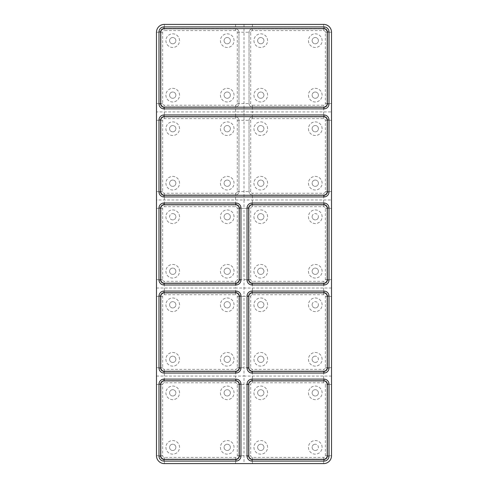 <?xml version="1.0" encoding="UTF-8"?>
<svg xmlns="http://www.w3.org/2000/svg" width="488" height="488" viewBox="0 0 488 488"><rect width="100%" height="100%" fill="white"/><g stroke="black" fill="none" stroke-linecap="round" stroke-linejoin="round"><path stroke-width="0.37" stroke-dasharray="2.44 1.83" d="M308.465 95.154A6.814 6.814 0 0 0 315.279 101.968A6.814 6.814 0 0 0 322.092 95.154A6.814 6.814 0 0 0 315.279 88.34A6.814 6.814 0 0 0 308.465 95.154A6.814 6.814 0 0 0 315.279 101.968A6.814 6.814 0 0 0 322.092 95.154A6.814 6.814 0 0 0 315.279 88.34A6.814 6.814 0 0 0 308.465 95.154M315.279 92.012A3.148 3.148 0 0 1 318.42 95.154A3.148 3.148 0 0 1 315.279 98.302A3.148 3.148 0 0 1 312.131 95.154A3.148 3.148 0 0 1 315.279 92.012A3.148 3.148 0 0 0 312.131 95.154A3.148 3.148 0 0 0 315.279 98.302A3.148 3.148 0 0 0 318.42 95.154A3.148 3.148 0 0 0 315.279 92.012M308.465 40.644A6.814 6.814 0 0 0 315.279 47.458A6.814 6.814 0 0 0 322.092 40.644A6.814 6.814 0 0 0 315.279 33.837A6.814 6.814 0 0 0 308.465 40.644A6.814 6.814 0 0 0 315.279 47.458A6.814 6.814 0 0 0 322.092 40.644A6.814 6.814 0 0 0 315.279 33.837A6.814 6.814 0 0 0 308.465 40.644M312.131 40.644A3.148 3.148 0 0 1 315.279 37.503A3.148 3.148 0 0 1 318.42 40.644A3.148 3.148 0 0 1 315.279 43.792A3.148 3.148 0 0 1 312.131 40.644A3.148 3.148 0 0 0 315.279 43.792A3.148 3.148 0 0 0 318.42 40.644A3.148 3.148 0 0 0 315.279 37.503A3.148 3.148 0 0 0 312.131 40.644M253.955 95.154A6.814 6.814 0 0 0 260.769 101.968A6.814 6.814 0 0 0 267.583 95.154A6.814 6.814 0 0 0 260.769 88.34A6.814 6.814 0 0 0 253.955 95.154A6.814 6.814 0 0 0 260.769 101.968A6.814 6.814 0 0 0 267.583 95.154A6.814 6.814 0 0 0 260.769 88.34A6.814 6.814 0 0 0 253.955 95.154M263.916 95.154A3.148 3.148 0 0 1 260.769 98.302A3.148 3.148 0 0 1 257.627 95.154A3.148 3.148 0 0 1 260.769 92.012A3.148 3.148 0 0 1 263.916 95.154A3.148 3.148 0 0 0 260.769 92.012A3.148 3.148 0 0 0 257.627 95.154A3.148 3.148 0 0 0 260.769 98.302A3.148 3.148 0 0 0 263.916 95.154M253.955 40.644A6.814 6.814 0 0 0 260.769 47.458A6.814 6.814 0 0 0 267.583 40.644A6.814 6.814 0 0 0 260.769 33.837A6.814 6.814 0 0 0 253.955 40.644A6.814 6.814 0 0 0 260.769 47.458A6.814 6.814 0 0 0 267.583 40.644A6.814 6.814 0 0 0 260.769 33.837A6.814 6.814 0 0 0 253.955 40.644M260.769 43.792A3.148 3.148 0 0 1 257.627 40.644A3.148 3.148 0 0 1 260.769 37.503A3.148 3.148 0 0 1 263.916 40.644A3.148 3.148 0 0 1 260.769 43.792A3.148 3.148 0 0 0 263.916 40.644A3.148 3.148 0 0 0 260.769 37.503A3.148 3.148 0 0 0 257.627 40.644A3.148 3.148 0 0 0 260.769 43.792M252.387 118.633L323.666 118.633A1.677 1.677 0 0 1 325.344 120.31L325.344 191.589A1.677 1.677 0 0 1 323.666 193.266L252.387 193.266A1.677 1.677 0 0 1 250.71 191.589L250.71 120.31A1.677 1.677 0 0 1 252.387 118.633L252.387 116.955L323.666 116.955A3.355 3.355 0 0 1 327.021 120.31L327.021 191.589A3.355 3.355 0 0 1 323.666 194.944L252.387 194.944A3.355 3.355 0 0 1 249.032 191.589L249.032 120.31A3.355 3.355 0 0 1 252.387 116.955L323.666 116.955A3.355 3.355 0 0 1 327.021 120.31L327.021 191.589A3.355 3.355 0 0 1 323.666 194.944L252.387 194.944A3.355 3.355 0 0 1 249.032 191.589L249.032 120.31A3.355 3.355 0 0 1 252.387 116.955L252.387 111.923L331.523 111.923L331.523 32.263A7.863 7.863 0 0 0 323.666 24.4L244 24.4L244 111.923L252.387 111.923L252.387 106.896A3.355 3.355 0 0 1 249.032 103.541L249.032 32.263A3.355 3.355 0 0 1 252.387 28.908L323.666 28.908A3.355 3.355 0 0 1 327.021 32.263L327.021 103.541A3.355 3.355 0 0 1 323.666 106.896L252.387 106.896A3.355 3.355 0 0 1 249.032 103.541L249.032 32.263A3.355 3.355 0 0 1 252.387 28.908L323.666 28.908A3.355 3.355 0 0 1 327.021 32.263L327.021 103.541A3.355 3.355 0 0 1 323.666 106.896L252.387 106.896L252.387 105.219A1.677 1.677 0 0 1 250.71 103.541L250.71 32.263A1.677 1.677 0 0 1 252.387 30.585L323.666 30.585A1.677 1.677 0 0 1 325.344 32.263L325.344 103.541A1.677 1.677 0 0 1 323.666 105.219L252.387 105.219M323.977 107.207L164.023 107.207A3.355 3.355 0 0 1 160.668 103.852L160.668 31.946A3.355 3.355 0 0 1 164.023 28.591L323.977 28.591A3.355 3.355 0 0 1 327.332 31.946L327.332 103.852A3.355 3.355 0 0 1 323.977 107.207M244 24.4L164.334 24.4A7.863 7.863 0 0 0 156.477 32.263L156.477 111.923L244 111.923L244 199.976L331.523 199.976L331.523 384.459L327.021 384.459L327.021 455.737A3.355 3.355 0 0 1 323.666 459.092L252.387 459.092A3.355 3.355 0 0 1 249.032 455.737L249.032 384.459A3.355 3.355 0 0 1 252.387 381.104L323.666 381.104A3.355 3.355 0 0 1 327.021 384.459L327.021 455.737A3.355 3.355 0 0 1 323.666 459.092L252.387 459.092A3.355 3.355 0 0 1 249.032 455.737L249.032 384.459A3.355 3.355 0 0 1 252.387 381.104L323.666 381.104A3.355 3.355 0 0 1 327.021 384.459L325.344 384.459L325.344 455.737A1.677 1.677 0 0 1 323.666 457.415L252.387 457.415A1.677 1.677 0 0 1 250.71 455.737L250.71 384.459A1.677 1.677 0 0 1 252.387 382.781L323.666 382.781A1.677 1.677 0 0 1 325.344 384.459M331.523 199.976L331.523 111.923M331.523 376.077L244 376.077L244 463.6L323.666 463.6A7.863 7.863 0 0 0 331.523 455.737L331.523 384.459M318.42 392.846A3.148 3.148 0 0 0 315.279 389.699A3.148 3.148 0 0 0 312.131 392.846A3.148 3.148 0 0 0 315.279 395.988A3.148 3.148 0 0 0 318.42 392.846A3.148 3.148 0 0 1 315.279 395.988A3.148 3.148 0 0 1 312.131 392.846A3.148 3.148 0 0 1 315.279 389.699A3.148 3.148 0 0 1 318.42 392.846M179.535 216.745A6.814 6.814 0 0 0 172.721 209.931A6.814 6.814 0 0 0 165.908 216.745A6.814 6.814 0 0 0 172.721 223.559A6.814 6.814 0 0 0 179.535 216.745A6.814 6.814 0 0 0 172.721 209.931A6.814 6.814 0 0 0 165.908 216.745A6.814 6.814 0 0 0 172.721 223.559A6.814 6.814 0 0 0 179.535 216.745M331.523 288.024L235.612 288.024L235.612 282.991L164.334 282.991A3.355 3.355 0 0 1 160.979 279.636L160.979 208.364A3.355 3.355 0 0 1 164.334 205.009L235.612 205.009A3.355 3.355 0 0 1 238.968 208.364L238.968 279.636A3.355 3.355 0 0 1 235.612 282.991L164.334 282.991A3.355 3.355 0 0 1 160.979 279.636L160.979 208.364A3.355 3.355 0 0 1 164.334 205.009L235.612 205.009A3.355 3.355 0 0 1 238.968 208.364L238.968 279.636A3.355 3.355 0 0 1 235.612 282.991L235.612 281.314L164.334 281.314A1.677 1.677 0 0 1 162.656 279.636L162.656 208.364A1.677 1.677 0 0 1 164.334 206.686L235.612 206.686A1.677 1.677 0 0 1 237.29 208.364L237.29 279.636A1.677 1.677 0 0 1 235.612 281.314M267.583 128.698A6.814 6.814 0 0 0 260.769 121.884A6.814 6.814 0 0 0 253.955 128.698A6.814 6.814 0 0 0 260.769 135.512A6.814 6.814 0 0 0 267.583 128.698A6.814 6.814 0 0 0 260.769 121.884A6.814 6.814 0 0 0 253.955 128.698A6.814 6.814 0 0 0 260.769 135.512A6.814 6.814 0 0 0 267.583 128.698M267.583 183.201A6.814 6.814 0 0 0 260.769 176.388A6.814 6.814 0 0 0 253.955 183.201A6.814 6.814 0 0 0 260.769 190.015A6.814 6.814 0 0 0 267.583 183.201A6.814 6.814 0 0 0 260.769 176.388A6.814 6.814 0 0 0 253.955 183.201A6.814 6.814 0 0 0 260.769 190.015A6.814 6.814 0 0 0 267.583 183.201M308.465 128.698A6.814 6.814 0 0 0 315.279 135.512A6.814 6.814 0 0 0 322.092 128.698A6.814 6.814 0 0 0 315.279 121.884A6.814 6.814 0 0 0 308.465 128.698A6.814 6.814 0 0 0 315.279 135.512A6.814 6.814 0 0 0 322.092 128.698A6.814 6.814 0 0 0 315.279 121.884A6.814 6.814 0 0 0 308.465 128.698M308.465 183.201A6.814 6.814 0 0 0 315.279 190.015A6.814 6.814 0 0 0 322.092 183.201A6.814 6.814 0 0 0 315.279 176.388A6.814 6.814 0 0 0 308.465 183.201A6.814 6.814 0 0 0 315.279 190.015A6.814 6.814 0 0 0 322.092 183.201A6.814 6.814 0 0 0 315.279 176.388A6.814 6.814 0 0 0 308.465 183.201M260.769 131.839A3.148 3.148 0 0 1 257.627 128.698A3.148 3.148 0 0 1 260.769 125.55A3.148 3.148 0 0 1 263.916 128.698A3.148 3.148 0 0 1 260.769 131.839A3.148 3.148 0 0 0 263.916 128.698A3.148 3.148 0 0 0 260.769 125.55A3.148 3.148 0 0 0 257.627 128.698A3.148 3.148 0 0 0 260.769 131.839M263.916 183.201A3.148 3.148 0 0 1 260.769 186.349A3.148 3.148 0 0 1 257.627 183.201A3.148 3.148 0 0 1 260.769 180.06A3.148 3.148 0 0 1 263.916 183.201A3.148 3.148 0 0 0 260.769 180.06A3.148 3.148 0 0 0 257.627 183.201A3.148 3.148 0 0 0 260.769 186.349A3.148 3.148 0 0 0 263.916 183.201M312.131 128.698A3.148 3.148 0 0 1 315.279 125.55A3.148 3.148 0 0 1 318.42 128.698A3.148 3.148 0 0 1 315.279 131.839A3.148 3.148 0 0 1 312.131 128.698A3.148 3.148 0 0 0 315.279 131.839A3.148 3.148 0 0 0 318.42 128.698A3.148 3.148 0 0 0 315.279 125.55A3.148 3.148 0 0 0 312.131 128.698M315.279 180.06A3.148 3.148 0 0 1 318.42 183.201A3.148 3.148 0 0 1 315.279 186.349A3.148 3.148 0 0 1 312.131 183.201A3.148 3.148 0 0 1 315.279 180.06A3.148 3.148 0 0 0 312.131 183.201A3.148 3.148 0 0 0 315.279 186.349A3.148 3.148 0 0 0 318.42 183.201A3.148 3.148 0 0 0 315.279 180.06M244 463.6L164.334 463.6A7.863 7.863 0 0 1 156.477 455.737L156.477 199.976L244 199.976L244 208.364L249.032 208.364A3.355 3.355 0 0 1 252.387 205.009L323.666 205.009A3.355 3.355 0 0 1 327.021 208.364L327.021 279.636A3.355 3.355 0 0 1 323.666 282.991L252.387 282.991A3.355 3.355 0 0 1 249.032 279.636L249.032 208.364A3.355 3.355 0 0 1 252.387 205.009L323.666 205.009A3.355 3.355 0 0 1 327.021 208.364L327.021 279.636A3.355 3.355 0 0 1 323.666 282.991L252.387 282.991A3.355 3.355 0 0 1 249.032 279.636L249.032 208.364L250.71 208.364A1.677 1.677 0 0 1 252.387 206.686L323.666 206.686A1.677 1.677 0 0 1 325.344 208.364L325.344 279.636A1.677 1.677 0 0 1 323.666 281.314L252.387 281.314A1.677 1.677 0 0 1 250.71 279.636L250.71 208.364M323.977 195.261L164.023 195.261A3.355 3.355 0 0 1 160.668 191.906L160.668 119.999A3.355 3.355 0 0 1 164.023 116.644L323.977 116.644A3.355 3.355 0 0 1 327.332 119.999L327.332 191.906A3.355 3.355 0 0 1 323.977 195.261M156.477 288.024L235.612 288.024L235.612 293.056A3.355 3.355 0 0 1 238.968 296.411L238.968 367.69A3.355 3.355 0 0 1 235.612 371.045L164.334 371.045A3.355 3.355 0 0 1 160.979 367.69L160.979 296.411A3.355 3.355 0 0 1 164.334 293.056L235.612 293.056A3.355 3.355 0 0 1 238.968 296.411L238.968 367.69A3.355 3.355 0 0 1 235.612 371.045L164.334 371.045A3.355 3.355 0 0 1 160.979 367.69L160.979 296.411A3.355 3.355 0 0 1 164.334 293.056L235.612 293.056L235.612 294.734A1.677 1.677 0 0 1 237.29 296.411L237.29 367.69A1.677 1.677 0 0 1 235.612 369.367L164.334 369.367A1.677 1.677 0 0 1 162.656 367.69L162.656 296.411A1.677 1.677 0 0 1 164.334 294.734L235.612 294.734M315.279 274.396A3.148 3.148 0 0 0 318.42 271.255A3.148 3.148 0 0 0 315.279 268.107A3.148 3.148 0 0 0 312.131 271.255A3.148 3.148 0 0 0 315.279 274.396A3.148 3.148 0 0 1 312.131 271.255A3.148 3.148 0 0 1 315.279 268.107A3.148 3.148 0 0 1 318.42 271.255A3.148 3.148 0 0 1 315.279 274.396M322.092 271.255A6.814 6.814 0 0 0 315.279 264.441A6.814 6.814 0 0 0 308.465 271.255A6.814 6.814 0 0 0 315.279 278.069A6.814 6.814 0 0 0 322.092 271.255A6.814 6.814 0 0 0 315.279 264.441A6.814 6.814 0 0 0 308.465 271.255A6.814 6.814 0 0 0 315.279 278.069A6.814 6.814 0 0 0 322.092 271.255M248.715 208.047A3.355 3.355 0 0 1 252.07 204.692L323.977 204.692A3.355 3.355 0 0 1 327.332 208.047L327.332 279.953A3.355 3.355 0 0 1 323.977 283.308L252.07 283.308A3.355 3.355 0 0 1 248.715 279.953L248.715 208.047M312.131 216.745A3.148 3.148 0 0 1 315.279 213.604A3.148 3.148 0 0 1 318.42 216.745A3.148 3.148 0 0 0 315.279 213.604A3.148 3.148 0 0 0 312.131 216.745A3.148 3.148 0 0 0 315.279 219.893A3.148 3.148 0 0 0 318.42 216.745A3.148 3.148 0 0 1 315.279 219.893A3.148 3.148 0 0 1 312.131 216.745M237.29 208.364L244 208.364L244 296.411L249.032 296.411A3.355 3.355 0 0 1 252.387 293.056L323.666 293.056A3.355 3.355 0 0 1 327.021 296.411L327.021 367.69A3.355 3.355 0 0 1 323.666 371.045L252.387 371.045A3.355 3.355 0 0 1 249.032 367.69L249.032 296.411A3.355 3.355 0 0 1 252.387 293.056L323.666 293.056A3.355 3.355 0 0 1 327.021 296.411L327.021 367.69A3.355 3.355 0 0 1 323.666 371.045L252.387 371.045A3.355 3.355 0 0 1 249.032 367.69L249.032 296.411L250.71 296.411A1.677 1.677 0 0 1 252.387 294.734L323.666 294.734A1.677 1.677 0 0 1 325.344 296.411L325.344 367.69A1.677 1.677 0 0 1 323.666 369.367L252.387 369.367A1.677 1.677 0 0 1 250.71 367.69L250.71 296.411M267.583 216.745A6.814 6.814 0 0 0 260.769 209.931A6.814 6.814 0 0 0 253.955 216.745A6.814 6.814 0 0 0 260.769 223.559A6.814 6.814 0 0 0 267.583 216.745A6.814 6.814 0 0 0 260.769 209.931A6.814 6.814 0 0 0 253.955 216.745A6.814 6.814 0 0 0 260.769 223.559A6.814 6.814 0 0 0 267.583 216.745M267.583 271.255A6.814 6.814 0 0 0 260.769 264.441A6.814 6.814 0 0 0 253.955 271.255A6.814 6.814 0 0 0 260.769 278.069A6.814 6.814 0 0 0 267.583 271.255A6.814 6.814 0 0 0 260.769 264.441A6.814 6.814 0 0 0 253.955 271.255A6.814 6.814 0 0 0 260.769 278.069A6.814 6.814 0 0 0 267.583 271.255M308.465 216.745A6.814 6.814 0 0 0 315.279 223.559A6.814 6.814 0 0 0 322.092 216.745A6.814 6.814 0 0 0 315.279 209.931A6.814 6.814 0 0 0 308.465 216.745A6.814 6.814 0 0 0 315.279 223.559A6.814 6.814 0 0 0 322.092 216.745A6.814 6.814 0 0 0 315.279 209.931A6.814 6.814 0 0 0 308.465 216.745M260.769 219.893A3.148 3.148 0 0 1 257.627 216.745A3.148 3.148 0 0 1 260.769 213.604A3.148 3.148 0 0 1 263.916 216.745A3.148 3.148 0 0 1 260.769 219.893A3.148 3.148 0 0 0 263.916 216.745A3.148 3.148 0 0 0 260.769 213.604A3.148 3.148 0 0 0 257.627 216.745A3.148 3.148 0 0 0 260.769 219.893M263.916 271.255A3.148 3.148 0 0 1 260.769 274.396A3.148 3.148 0 0 1 257.627 271.255A3.148 3.148 0 0 1 260.769 268.107A3.148 3.148 0 0 1 263.916 271.255A3.148 3.148 0 0 0 260.769 268.107A3.148 3.148 0 0 0 257.627 271.255A3.148 3.148 0 0 0 260.769 274.396A3.148 3.148 0 0 0 263.916 271.255M315.279 362.45A3.148 3.148 0 0 0 318.42 359.302A3.148 3.148 0 0 0 315.279 356.161A3.148 3.148 0 0 1 318.42 359.302A3.148 3.148 0 0 1 315.279 362.45A3.148 3.148 0 0 1 312.131 359.302A3.148 3.148 0 0 1 315.279 356.161A3.148 3.148 0 0 0 312.131 359.302A3.148 3.148 0 0 0 315.279 362.45M322.092 359.302A6.814 6.814 0 0 0 315.279 352.488A6.814 6.814 0 0 0 308.465 359.302A6.814 6.814 0 0 0 315.279 366.116A6.814 6.814 0 0 0 322.092 359.302A6.814 6.814 0 0 0 315.279 352.488A6.814 6.814 0 0 0 308.465 359.302A6.814 6.814 0 0 0 315.279 366.116A6.814 6.814 0 0 0 322.092 359.302M248.715 296.094A3.355 3.355 0 0 1 252.07 292.739L323.977 292.739A3.355 3.355 0 0 1 327.332 296.094L327.332 368.001A3.355 3.355 0 0 1 323.977 371.356L252.07 371.356A3.355 3.355 0 0 1 248.715 368.001L248.715 296.094M312.131 304.799A3.148 3.148 0 0 1 315.279 301.651A3.148 3.148 0 0 1 318.42 304.799A3.148 3.148 0 0 0 315.279 301.651A3.148 3.148 0 0 0 312.131 304.799A3.148 3.148 0 0 0 315.279 307.94A3.148 3.148 0 0 0 318.42 304.799A3.148 3.148 0 0 1 315.279 307.94A3.148 3.148 0 0 1 312.131 304.799M237.29 296.411L244 296.411L244 376.077L235.612 376.077L235.612 381.104A3.355 3.355 0 0 1 238.968 384.459L238.968 455.737A3.355 3.355 0 0 1 235.612 459.092L164.334 459.092A3.355 3.355 0 0 1 160.979 455.737L160.979 384.459A3.355 3.355 0 0 1 164.334 381.104L235.612 381.104A3.355 3.355 0 0 1 238.968 384.459L238.968 455.737A3.355 3.355 0 0 1 235.612 459.092L164.334 459.092A3.355 3.355 0 0 1 160.979 455.737L160.979 384.459A3.355 3.355 0 0 1 164.334 381.104L235.612 381.104L235.612 382.781A1.677 1.677 0 0 1 237.29 384.459L237.29 455.737A1.677 1.677 0 0 1 235.612 457.415L164.334 457.415A1.677 1.677 0 0 1 162.656 455.737L162.656 384.459A1.677 1.677 0 0 1 164.334 382.781L235.612 382.781M267.583 304.799A6.814 6.814 0 0 0 260.769 297.985A6.814 6.814 0 0 0 253.955 304.799A6.814 6.814 0 0 0 260.769 311.612A6.814 6.814 0 0 0 267.583 304.799A6.814 6.814 0 0 0 260.769 297.985A6.814 6.814 0 0 0 253.955 304.799A6.814 6.814 0 0 0 260.769 311.612A6.814 6.814 0 0 0 267.583 304.799M267.583 359.302A6.814 6.814 0 0 0 260.769 352.488A6.814 6.814 0 0 0 253.955 359.302A6.814 6.814 0 0 0 260.769 366.116A6.814 6.814 0 0 0 267.583 359.302A6.814 6.814 0 0 0 260.769 352.488A6.814 6.814 0 0 0 253.955 359.302A6.814 6.814 0 0 0 260.769 366.116A6.814 6.814 0 0 0 267.583 359.302M308.465 304.799A6.814 6.814 0 0 0 315.279 311.612A6.814 6.814 0 0 0 322.092 304.799A6.814 6.814 0 0 0 315.279 297.985A6.814 6.814 0 0 0 308.465 304.799A6.814 6.814 0 0 0 315.279 311.612A6.814 6.814 0 0 0 322.092 304.799A6.814 6.814 0 0 0 315.279 297.985A6.814 6.814 0 0 0 308.465 304.799M260.769 307.94A3.148 3.148 0 0 1 257.627 304.799A3.148 3.148 0 0 1 260.769 301.651A3.148 3.148 0 0 1 263.916 304.799A3.148 3.148 0 0 1 260.769 307.94A3.148 3.148 0 0 0 263.916 304.799A3.148 3.148 0 0 0 260.769 301.651A3.148 3.148 0 0 0 257.627 304.799A3.148 3.148 0 0 0 260.769 307.94M263.916 359.302A3.148 3.148 0 0 1 260.769 362.45A3.148 3.148 0 0 1 257.627 359.302A3.148 3.148 0 0 1 260.769 356.161A3.148 3.148 0 0 1 263.916 359.302A3.148 3.148 0 0 0 260.769 356.161A3.148 3.148 0 0 0 257.627 359.302A3.148 3.148 0 0 0 260.769 362.45A3.148 3.148 0 0 0 263.916 359.302M315.279 450.497A3.148 3.148 0 0 0 318.42 447.356A3.148 3.148 0 0 0 315.279 444.208A3.148 3.148 0 0 1 318.42 447.356A3.148 3.148 0 0 1 315.279 450.497A3.148 3.148 0 0 1 312.131 447.356A3.148 3.148 0 0 1 315.279 444.208A3.148 3.148 0 0 0 312.131 447.356A3.148 3.148 0 0 0 315.279 450.497M322.092 447.356A6.814 6.814 0 0 0 315.279 440.542A6.814 6.814 0 0 0 308.465 447.356A6.814 6.814 0 0 0 315.279 454.163A6.814 6.814 0 0 0 322.092 447.356A6.814 6.814 0 0 0 315.279 440.542A6.814 6.814 0 0 0 308.465 447.356A6.814 6.814 0 0 0 315.279 454.163A6.814 6.814 0 0 0 322.092 447.356M248.715 384.147A3.355 3.355 0 0 1 252.07 380.793L323.977 380.793A3.355 3.355 0 0 1 327.332 384.147L327.332 456.054A3.355 3.355 0 0 1 323.977 459.409L252.07 459.409A3.355 3.355 0 0 1 248.715 456.054L248.715 384.147M267.583 392.846A6.814 6.814 0 0 0 260.769 386.032A6.814 6.814 0 0 0 253.955 392.846A6.814 6.814 0 0 0 260.769 399.66A6.814 6.814 0 0 0 267.583 392.846A6.814 6.814 0 0 0 260.769 386.032A6.814 6.814 0 0 0 253.955 392.846A6.814 6.814 0 0 0 260.769 399.66A6.814 6.814 0 0 0 267.583 392.846M267.583 447.356A6.814 6.814 0 0 0 260.769 440.542A6.814 6.814 0 0 0 253.955 447.356A6.814 6.814 0 0 0 260.769 454.163A6.814 6.814 0 0 0 267.583 447.356A6.814 6.814 0 0 0 260.769 440.542A6.814 6.814 0 0 0 253.955 447.356A6.814 6.814 0 0 0 260.769 454.163A6.814 6.814 0 0 0 267.583 447.356M308.465 392.846A6.814 6.814 0 0 0 315.279 399.66A6.814 6.814 0 0 0 322.092 392.846A6.814 6.814 0 0 0 315.279 386.032A6.814 6.814 0 0 0 308.465 392.846A6.814 6.814 0 0 0 315.279 399.66A6.814 6.814 0 0 0 322.092 392.846A6.814 6.814 0 0 0 315.279 386.032A6.814 6.814 0 0 0 308.465 392.846M260.769 395.988A3.148 3.148 0 0 1 257.627 392.846A3.148 3.148 0 0 1 260.769 389.699A3.148 3.148 0 0 1 263.916 392.846A3.148 3.148 0 0 1 260.769 395.988A3.148 3.148 0 0 0 263.916 392.846A3.148 3.148 0 0 0 260.769 389.699A3.148 3.148 0 0 0 257.627 392.846A3.148 3.148 0 0 0 260.769 395.988M263.916 447.356A3.148 3.148 0 0 1 260.769 450.497A3.148 3.148 0 0 1 257.627 447.356A3.148 3.148 0 0 1 260.769 444.208A3.148 3.148 0 0 1 263.916 447.356A3.148 3.148 0 0 0 260.769 444.208A3.148 3.148 0 0 0 257.627 447.356A3.148 3.148 0 0 0 260.769 450.497A3.148 3.148 0 0 0 263.916 447.356M179.535 392.846A6.814 6.814 0 0 0 172.721 386.032A6.814 6.814 0 0 0 165.908 392.846A6.814 6.814 0 0 0 172.721 399.66A6.814 6.814 0 0 0 179.535 392.846A6.814 6.814 0 0 0 172.721 386.032A6.814 6.814 0 0 0 165.908 392.846A6.814 6.814 0 0 0 172.721 399.66A6.814 6.814 0 0 0 179.535 392.846M179.535 447.356A6.814 6.814 0 0 0 172.721 440.542A6.814 6.814 0 0 0 165.908 447.356A6.814 6.814 0 0 0 172.721 454.163A6.814 6.814 0 0 0 179.535 447.356A6.814 6.814 0 0 0 172.721 440.542A6.814 6.814 0 0 0 165.908 447.356A6.814 6.814 0 0 0 172.721 454.163A6.814 6.814 0 0 0 179.535 447.356M220.417 392.846A6.814 6.814 0 0 0 227.231 399.66A6.814 6.814 0 0 0 234.045 392.846A6.814 6.814 0 0 0 227.231 386.032A6.814 6.814 0 0 0 220.417 392.846A6.814 6.814 0 0 0 227.231 399.66A6.814 6.814 0 0 0 234.045 392.846A6.814 6.814 0 0 0 227.231 386.032A6.814 6.814 0 0 0 220.417 392.846M220.417 447.356A6.814 6.814 0 0 0 227.231 454.163A6.814 6.814 0 0 0 234.045 447.356A6.814 6.814 0 0 0 227.231 440.542A6.814 6.814 0 0 0 220.417 447.356A6.814 6.814 0 0 0 227.231 454.163A6.814 6.814 0 0 0 234.045 447.356A6.814 6.814 0 0 0 227.231 440.542A6.814 6.814 0 0 0 220.417 447.356M172.721 395.988A3.148 3.148 0 0 1 169.58 392.846A3.148 3.148 0 0 1 172.721 389.699A3.148 3.148 0 0 1 175.869 392.846A3.148 3.148 0 0 1 172.721 395.988A3.148 3.148 0 0 0 175.869 392.846A3.148 3.148 0 0 0 172.721 389.699A3.148 3.148 0 0 0 169.58 392.846A3.148 3.148 0 0 0 172.721 395.988M175.869 447.356A3.148 3.148 0 0 1 172.721 450.497A3.148 3.148 0 0 1 169.58 447.356A3.148 3.148 0 0 1 172.721 444.208A3.148 3.148 0 0 1 175.869 447.356A3.148 3.148 0 0 0 172.721 444.208A3.148 3.148 0 0 0 169.58 447.356A3.148 3.148 0 0 0 172.721 450.497A3.148 3.148 0 0 0 175.869 447.356M224.084 392.846A3.148 3.148 0 0 1 227.231 389.699A3.148 3.148 0 0 1 230.373 392.846A3.148 3.148 0 0 1 227.231 395.988A3.148 3.148 0 0 1 224.084 392.846A3.148 3.148 0 0 0 227.231 395.988A3.148 3.148 0 0 0 230.373 392.846A3.148 3.148 0 0 0 227.231 389.699A3.148 3.148 0 0 0 224.084 392.846M227.231 444.208A3.148 3.148 0 0 1 230.373 447.356A3.148 3.148 0 0 1 227.231 450.497A3.148 3.148 0 0 1 224.084 447.356A3.148 3.148 0 0 1 227.231 444.208A3.148 3.148 0 0 0 224.084 447.356A3.148 3.148 0 0 0 227.231 450.497A3.148 3.148 0 0 0 230.373 447.356A3.148 3.148 0 0 0 227.231 444.208M179.535 304.799A6.814 6.814 0 0 0 172.721 297.985A6.814 6.814 0 0 0 165.908 304.799A6.814 6.814 0 0 0 172.721 311.612A6.814 6.814 0 0 0 179.535 304.799A6.814 6.814 0 0 0 172.721 297.985A6.814 6.814 0 0 0 165.908 304.799A6.814 6.814 0 0 0 172.721 311.612A6.814 6.814 0 0 0 179.535 304.799M179.535 359.302A6.814 6.814 0 0 0 172.721 352.488A6.814 6.814 0 0 0 165.908 359.302A6.814 6.814 0 0 0 172.721 366.116A6.814 6.814 0 0 0 179.535 359.302A6.814 6.814 0 0 0 172.721 352.488A6.814 6.814 0 0 0 165.908 359.302A6.814 6.814 0 0 0 172.721 366.116A6.814 6.814 0 0 0 179.535 359.302M220.417 304.799A6.814 6.814 0 0 0 227.231 311.612A6.814 6.814 0 0 0 234.045 304.799A6.814 6.814 0 0 0 227.231 297.985A6.814 6.814 0 0 0 220.417 304.799A6.814 6.814 0 0 0 227.231 311.612A6.814 6.814 0 0 0 234.045 304.799A6.814 6.814 0 0 0 227.231 297.985A6.814 6.814 0 0 0 220.417 304.799M220.417 359.302A6.814 6.814 0 0 0 227.231 366.116A6.814 6.814 0 0 0 234.045 359.302A6.814 6.814 0 0 0 227.231 352.488A6.814 6.814 0 0 0 220.417 359.302A6.814 6.814 0 0 0 227.231 366.116A6.814 6.814 0 0 0 234.045 359.302A6.814 6.814 0 0 0 227.231 352.488A6.814 6.814 0 0 0 220.417 359.302M172.721 307.94A3.148 3.148 0 0 1 169.58 304.799A3.148 3.148 0 0 1 172.721 301.651A3.148 3.148 0 0 1 175.869 304.799A3.148 3.148 0 0 1 172.721 307.94A3.148 3.148 0 0 0 175.869 304.799A3.148 3.148 0 0 0 172.721 301.651A3.148 3.148 0 0 0 169.58 304.799A3.148 3.148 0 0 0 172.721 307.94M175.869 359.302A3.148 3.148 0 0 1 172.721 362.45A3.148 3.148 0 0 1 169.58 359.302A3.148 3.148 0 0 1 172.721 356.161A3.148 3.148 0 0 1 175.869 359.302A3.148 3.148 0 0 0 172.721 356.161A3.148 3.148 0 0 0 169.58 359.302A3.148 3.148 0 0 0 172.721 362.45A3.148 3.148 0 0 0 175.869 359.302M224.084 304.799A3.148 3.148 0 0 1 227.231 301.651A3.148 3.148 0 0 1 230.373 304.799A3.148 3.148 0 0 1 227.231 307.94A3.148 3.148 0 0 1 224.084 304.799A3.148 3.148 0 0 0 227.231 307.94A3.148 3.148 0 0 0 230.373 304.799A3.148 3.148 0 0 0 227.231 301.651A3.148 3.148 0 0 0 224.084 304.799M227.231 356.161A3.148 3.148 0 0 1 230.373 359.302A3.148 3.148 0 0 1 227.231 362.45A3.148 3.148 0 0 1 224.084 359.302A3.148 3.148 0 0 1 227.231 356.161A3.148 3.148 0 0 0 224.084 359.302A3.148 3.148 0 0 0 227.231 362.45A3.148 3.148 0 0 0 230.373 359.302A3.148 3.148 0 0 0 227.231 356.161M156.477 376.077L235.612 376.077L235.612 369.367M156.477 199.976L156.477 111.923M164.334 24.4L164.334 28.908L235.612 28.908A3.355 3.355 0 0 1 238.968 32.263L238.968 103.541A3.355 3.355 0 0 1 235.612 106.896L164.334 106.896A3.355 3.355 0 0 1 160.979 103.541L160.979 32.263A3.355 3.355 0 0 1 164.334 28.908L235.612 28.908A3.355 3.355 0 0 1 238.968 32.263L238.968 103.541A3.355 3.355 0 0 1 235.612 106.896L164.334 106.896A3.355 3.355 0 0 1 160.979 103.541L160.979 32.263A3.355 3.355 0 0 1 164.334 28.908L164.334 30.585L235.612 30.585A1.677 1.677 0 0 1 237.29 32.263L237.29 103.541A1.677 1.677 0 0 1 235.612 105.219L164.334 105.219A1.677 1.677 0 0 1 162.656 103.541L162.656 32.263A1.677 1.677 0 0 1 164.334 30.585M160.668 208.047A3.355 3.355 0 0 1 164.023 204.692L235.93 204.692A3.355 3.355 0 0 1 239.285 208.047L239.285 279.953A3.355 3.355 0 0 1 235.93 283.308L164.023 283.308A3.355 3.355 0 0 1 160.668 279.953L160.668 208.047M160.668 384.147A3.355 3.355 0 0 1 164.023 380.793L235.93 380.793A3.355 3.355 0 0 1 239.285 384.147L239.285 456.054A3.355 3.355 0 0 1 235.93 459.409L164.023 459.409A3.355 3.355 0 0 1 160.668 456.054L160.668 384.147M160.668 296.094A3.355 3.355 0 0 1 164.023 292.739L235.93 292.739A3.355 3.355 0 0 1 239.285 296.094L239.285 368.001A3.355 3.355 0 0 1 235.93 371.356L164.023 371.356A3.355 3.355 0 0 1 160.668 368.001L160.668 296.094M230.373 216.745A3.148 3.148 0 0 0 227.231 213.604A3.148 3.148 0 0 0 224.084 216.745A3.148 3.148 0 0 0 227.231 219.893A3.148 3.148 0 0 0 230.373 216.745A3.148 3.148 0 0 1 227.231 219.893A3.148 3.148 0 0 1 224.084 216.745A3.148 3.148 0 0 1 227.231 213.604A3.148 3.148 0 0 1 230.373 216.745M234.045 271.255A6.814 6.814 0 0 0 227.231 264.441A6.814 6.814 0 0 0 220.417 271.255A6.814 6.814 0 0 0 227.231 278.069A6.814 6.814 0 0 0 234.045 271.255A6.814 6.814 0 0 0 227.231 264.441A6.814 6.814 0 0 0 220.417 271.255A6.814 6.814 0 0 0 227.231 278.069A6.814 6.814 0 0 0 234.045 271.255M227.231 268.107A3.148 3.148 0 0 1 230.373 271.255A3.148 3.148 0 0 1 227.231 274.396A3.148 3.148 0 0 1 224.084 271.255A3.148 3.148 0 0 1 227.231 268.107A3.148 3.148 0 0 0 224.084 271.255A3.148 3.148 0 0 0 227.231 274.396A3.148 3.148 0 0 0 230.373 271.255A3.148 3.148 0 0 0 227.231 268.107M234.045 216.745A6.814 6.814 0 0 0 227.231 209.931A6.814 6.814 0 0 0 220.417 216.745A6.814 6.814 0 0 0 227.231 223.559A6.814 6.814 0 0 0 234.045 216.745A6.814 6.814 0 0 0 227.231 209.931A6.814 6.814 0 0 0 220.417 216.745A6.814 6.814 0 0 0 227.231 223.559A6.814 6.814 0 0 0 234.045 216.745M179.535 271.255A6.814 6.814 0 0 0 172.721 264.441A6.814 6.814 0 0 0 165.908 271.255A6.814 6.814 0 0 0 172.721 278.069A6.814 6.814 0 0 0 179.535 271.255A6.814 6.814 0 0 0 172.721 264.441A6.814 6.814 0 0 0 165.908 271.255A6.814 6.814 0 0 0 172.721 278.069A6.814 6.814 0 0 0 179.535 271.255M175.869 271.255A3.148 3.148 0 0 1 172.721 274.396A3.148 3.148 0 0 1 169.58 271.255A3.148 3.148 0 0 1 172.721 268.107A3.148 3.148 0 0 1 175.869 271.255A3.148 3.148 0 0 0 172.721 268.107A3.148 3.148 0 0 0 169.58 271.255A3.148 3.148 0 0 0 172.721 274.396A3.148 3.148 0 0 0 175.869 271.255M172.721 219.893A3.148 3.148 0 0 1 169.58 216.745A3.148 3.148 0 0 1 172.721 213.604A3.148 3.148 0 0 0 169.58 216.745A3.148 3.148 0 0 0 172.721 219.893A3.148 3.148 0 0 0 175.869 216.745A3.148 3.148 0 0 0 172.721 213.604A3.148 3.148 0 0 1 175.869 216.745A3.148 3.148 0 0 1 172.721 219.893M220.417 95.154A6.814 6.814 0 0 0 227.231 101.968A6.814 6.814 0 0 0 234.045 95.154A6.814 6.814 0 0 0 227.231 88.34A6.814 6.814 0 0 0 220.417 95.154A6.814 6.814 0 0 0 227.231 101.968A6.814 6.814 0 0 0 234.045 95.154A6.814 6.814 0 0 0 227.231 88.34A6.814 6.814 0 0 0 220.417 95.154M220.417 40.644A6.814 6.814 0 0 0 227.231 47.458A6.814 6.814 0 0 0 234.045 40.644A6.814 6.814 0 0 0 227.231 33.837A6.814 6.814 0 0 0 220.417 40.644A6.814 6.814 0 0 0 227.231 47.458A6.814 6.814 0 0 0 234.045 40.644A6.814 6.814 0 0 0 227.231 33.837A6.814 6.814 0 0 0 220.417 40.644M179.535 95.154A6.814 6.814 0 0 0 172.721 88.34A6.814 6.814 0 0 0 165.908 95.154A6.814 6.814 0 0 0 172.721 101.968A6.814 6.814 0 0 0 179.535 95.154A6.814 6.814 0 0 0 172.721 88.34A6.814 6.814 0 0 0 165.908 95.154A6.814 6.814 0 0 0 172.721 101.968A6.814 6.814 0 0 0 179.535 95.154M179.535 40.644A6.814 6.814 0 0 0 172.721 33.837A6.814 6.814 0 0 0 165.908 40.644A6.814 6.814 0 0 0 172.721 47.458A6.814 6.814 0 0 0 179.535 40.644A6.814 6.814 0 0 0 172.721 33.837A6.814 6.814 0 0 0 165.908 40.644A6.814 6.814 0 0 0 172.721 47.458A6.814 6.814 0 0 0 179.535 40.644M227.231 92.012A3.148 3.148 0 0 1 230.373 95.154A3.148 3.148 0 0 1 227.231 98.302A3.148 3.148 0 0 1 224.084 95.154A3.148 3.148 0 0 1 227.231 92.012A3.148 3.148 0 0 0 224.084 95.154A3.148 3.148 0 0 0 227.231 98.302A3.148 3.148 0 0 0 230.373 95.154A3.148 3.148 0 0 0 227.231 92.012M224.084 40.644A3.148 3.148 0 0 1 227.231 37.503A3.148 3.148 0 0 1 230.373 40.644A3.148 3.148 0 0 1 227.231 43.792A3.148 3.148 0 0 1 224.084 40.644A3.148 3.148 0 0 0 227.231 43.792A3.148 3.148 0 0 0 230.373 40.644A3.148 3.148 0 0 0 227.231 37.503A3.148 3.148 0 0 0 224.084 40.644M175.869 95.154A3.148 3.148 0 0 1 172.721 98.302A3.148 3.148 0 0 1 169.58 95.154A3.148 3.148 0 0 1 172.721 92.012A3.148 3.148 0 0 1 175.869 95.154A3.148 3.148 0 0 0 172.721 92.012A3.148 3.148 0 0 0 169.58 95.154A3.148 3.148 0 0 0 172.721 98.302A3.148 3.148 0 0 0 175.869 95.154M172.721 43.792A3.148 3.148 0 0 1 169.58 40.644A3.148 3.148 0 0 1 172.721 37.503A3.148 3.148 0 0 1 175.869 40.644A3.148 3.148 0 0 1 172.721 43.792A3.148 3.148 0 0 0 175.869 40.644A3.148 3.148 0 0 0 172.721 37.503A3.148 3.148 0 0 0 169.58 40.644A3.148 3.148 0 0 0 172.721 43.792M235.612 105.219L235.612 116.955A3.355 3.355 0 0 1 238.968 120.31L238.968 191.589A3.355 3.355 0 0 1 235.612 194.944L164.334 194.944A3.355 3.355 0 0 1 160.979 191.589L160.979 120.31A3.355 3.355 0 0 1 164.334 116.955L235.612 116.955A3.355 3.355 0 0 1 238.968 120.31L238.968 191.589A3.355 3.355 0 0 1 235.612 194.944L164.334 194.944A3.355 3.355 0 0 1 160.979 191.589L160.979 120.31A3.355 3.355 0 0 1 164.334 116.955L235.612 116.955L235.612 118.633A1.677 1.677 0 0 1 237.29 120.31L237.29 191.589A1.677 1.677 0 0 1 235.612 193.266L164.334 193.266A1.677 1.677 0 0 1 162.656 191.589L162.656 120.31A1.677 1.677 0 0 1 164.334 118.633L235.612 118.633M179.535 128.698A6.814 6.814 0 0 0 172.721 121.884A6.814 6.814 0 0 0 165.908 128.698A6.814 6.814 0 0 0 172.721 135.512A6.814 6.814 0 0 0 179.535 128.698A6.814 6.814 0 0 0 172.721 121.884A6.814 6.814 0 0 0 165.908 128.698A6.814 6.814 0 0 0 172.721 135.512A6.814 6.814 0 0 0 179.535 128.698M179.535 183.201A6.814 6.814 0 0 0 172.721 176.388A6.814 6.814 0 0 0 165.908 183.201A6.814 6.814 0 0 0 172.721 190.015A6.814 6.814 0 0 0 179.535 183.201A6.814 6.814 0 0 0 172.721 176.388A6.814 6.814 0 0 0 165.908 183.201A6.814 6.814 0 0 0 172.721 190.015A6.814 6.814 0 0 0 179.535 183.201M220.417 128.698A6.814 6.814 0 0 0 227.231 135.512A6.814 6.814 0 0 0 234.045 128.698A6.814 6.814 0 0 0 227.231 121.884A6.814 6.814 0 0 0 220.417 128.698A6.814 6.814 0 0 0 227.231 135.512A6.814 6.814 0 0 0 234.045 128.698A6.814 6.814 0 0 0 227.231 121.884A6.814 6.814 0 0 0 220.417 128.698M220.417 183.201A6.814 6.814 0 0 0 227.231 190.015A6.814 6.814 0 0 0 234.045 183.201A6.814 6.814 0 0 0 227.231 176.388A6.814 6.814 0 0 0 220.417 183.201A6.814 6.814 0 0 0 227.231 190.015A6.814 6.814 0 0 0 234.045 183.201A6.814 6.814 0 0 0 227.231 176.388A6.814 6.814 0 0 0 220.417 183.201M172.721 131.839A3.148 3.148 0 0 1 169.58 128.698A3.148 3.148 0 0 1 172.721 125.55A3.148 3.148 0 0 1 175.869 128.698A3.148 3.148 0 0 1 172.721 131.839A3.148 3.148 0 0 0 175.869 128.698A3.148 3.148 0 0 0 172.721 125.55A3.148 3.148 0 0 0 169.58 128.698A3.148 3.148 0 0 0 172.721 131.839M175.869 183.201A3.148 3.148 0 0 1 172.721 186.349A3.148 3.148 0 0 1 169.58 183.201A3.148 3.148 0 0 1 172.721 180.06A3.148 3.148 0 0 1 175.869 183.201A3.148 3.148 0 0 0 172.721 180.06A3.148 3.148 0 0 0 169.58 183.201A3.148 3.148 0 0 0 172.721 186.349A3.148 3.148 0 0 0 175.869 183.201M224.084 128.698A3.148 3.148 0 0 1 227.231 125.55A3.148 3.148 0 0 1 230.373 128.698A3.148 3.148 0 0 1 227.231 131.839A3.148 3.148 0 0 1 224.084 128.698A3.148 3.148 0 0 0 227.231 131.839A3.148 3.148 0 0 0 230.373 128.698A3.148 3.148 0 0 0 227.231 125.55A3.148 3.148 0 0 0 224.084 128.698M227.231 180.06A3.148 3.148 0 0 1 230.373 183.201A3.148 3.148 0 0 1 227.231 186.349A3.148 3.148 0 0 1 224.084 183.201A3.148 3.148 0 0 1 227.231 180.06A3.148 3.148 0 0 0 224.084 183.201A3.148 3.148 0 0 0 227.231 186.349A3.148 3.148 0 0 0 230.373 183.201A3.148 3.148 0 0 0 227.231 180.06M237.29 103.541L250.71 103.541M323.666 118.633L323.666 105.219M331.523 103.541L325.344 103.541M331.523 32.263L325.344 32.263M323.666 24.4L323.666 30.585M252.387 24.4L252.387 30.585M237.29 32.263L250.71 32.263M164.334 294.734L164.334 281.314M156.477 279.636L162.656 279.636M156.477 208.364L162.656 208.364M250.71 279.636L237.29 279.636M164.334 193.266L164.334 206.686M331.523 120.31L325.344 120.31M331.523 191.589L325.344 191.589M237.29 120.31L250.71 120.31M323.666 206.686L323.666 193.266M252.387 206.686L252.387 193.266M237.29 191.589L250.71 191.589M235.612 193.266L235.612 206.686M331.523 208.364L325.344 208.364M331.523 279.636L325.344 279.636M323.666 294.734L323.666 281.314M252.387 294.734L252.387 281.314M331.523 296.411L325.344 296.411M331.523 367.69L325.344 367.69M323.666 382.781L323.666 369.367M252.387 382.781L252.387 369.367M237.29 367.69L250.71 367.69M237.29 384.459L250.71 384.459M331.523 455.737L325.344 455.737M323.666 463.6L323.666 457.415M252.387 463.6L252.387 457.415M237.29 455.737L250.71 455.737M235.612 463.6L235.612 457.415M164.334 463.6L164.334 457.415M156.477 455.737L162.656 455.737M156.477 384.459L162.656 384.459M164.334 369.367L164.334 382.781M156.477 367.69L162.656 367.69M156.477 296.411L162.656 296.411M156.477 103.541L162.656 103.541M156.477 32.263L162.656 32.263M235.612 24.4L235.612 30.585M164.334 118.633L164.334 105.219M156.477 191.589L162.656 191.589M156.477 120.31L162.656 120.31"/><path stroke-width="0.73" d="M158.99 103.852L158.99 31.946L160.668 31.946A3.355 3.355 0 0 1 164.023 28.591L323.977 28.591A3.355 3.355 0 0 1 327.332 31.946L327.332 103.852A3.355 3.355 0 0 1 323.977 107.207L164.023 107.207A3.355 3.355 0 0 1 160.668 103.852L158.99 103.852A5.032 5.032 0 0 0 164.023 108.885L164.023 107.207M247.038 279.953L247.038 208.047A5.032 5.032 0 0 1 252.07 203.014L323.977 203.014A5.032 5.032 0 0 1 329.01 208.047L329.01 279.953A5.032 5.032 0 0 1 323.977 284.986L252.07 284.986A5.032 5.032 0 0 1 247.038 279.953L248.715 279.953L248.715 208.047A3.355 3.355 0 0 1 252.07 204.692L323.977 204.692A3.355 3.355 0 0 1 327.332 208.047L327.332 279.953A3.355 3.355 0 0 1 323.977 283.308L252.07 283.308A3.355 3.355 0 0 1 248.715 279.953M247.038 456.054L247.038 384.147A5.032 5.032 0 0 1 252.07 379.115L323.977 379.115A5.032 5.032 0 0 1 329.01 384.147L329.01 456.054A5.032 5.032 0 0 1 323.977 461.087L252.07 461.087A5.032 5.032 0 0 1 247.038 456.054L248.715 456.054L248.715 384.147A3.355 3.355 0 0 1 252.07 380.793L323.977 380.793A3.355 3.355 0 0 1 327.332 384.147L327.332 456.054A3.355 3.355 0 0 1 323.977 459.409L252.07 459.409A3.355 3.355 0 0 1 248.715 456.054M247.038 368.001L247.038 296.094A5.032 5.032 0 0 1 252.07 291.068L323.977 291.068A5.032 5.032 0 0 1 329.01 296.094L329.01 368.001A5.032 5.032 0 0 1 323.977 373.033L252.07 373.033A5.032 5.032 0 0 1 247.038 368.001L248.715 368.001L248.715 296.094A3.355 3.355 0 0 1 252.07 292.739L323.977 292.739A3.355 3.355 0 0 1 327.332 296.094L327.332 368.001A3.355 3.355 0 0 1 323.977 371.356L252.07 371.356A3.355 3.355 0 0 1 248.715 368.001M158.99 31.946A5.032 5.032 0 0 1 164.023 26.913L323.977 26.913A5.032 5.032 0 0 1 329.01 31.946L329.01 103.852A5.032 5.032 0 0 1 323.977 108.885L164.023 108.885M158.99 191.906L158.99 119.999A5.032 5.032 0 0 1 164.023 114.967L323.977 114.967A5.032 5.032 0 0 1 329.01 119.999L329.01 191.906A5.032 5.032 0 0 1 323.977 196.932L164.023 196.932A5.032 5.032 0 0 1 158.99 191.906L160.668 191.906L160.668 119.999A3.355 3.355 0 0 1 164.023 116.644L323.977 116.644A3.355 3.355 0 0 1 327.332 119.999L327.332 191.906A3.355 3.355 0 0 1 323.977 195.261L164.023 195.261A3.355 3.355 0 0 1 160.668 191.906M158.99 279.953L158.99 208.047A5.032 5.032 0 0 1 164.023 203.014L235.93 203.014A5.032 5.032 0 0 1 240.962 208.047L240.962 279.953A5.032 5.032 0 0 1 235.93 284.986L164.023 284.986A5.032 5.032 0 0 1 158.99 279.953L160.668 279.953L160.668 208.047A3.355 3.355 0 0 1 164.023 204.692L235.93 204.692A3.355 3.355 0 0 1 239.285 208.047L239.285 279.953A3.355 3.355 0 0 1 235.93 283.308L164.023 283.308A3.355 3.355 0 0 1 160.668 279.953M158.99 456.054L158.99 384.147A5.032 5.032 0 0 1 164.023 379.115L235.93 379.115A5.032 5.032 0 0 1 240.962 384.147L240.962 456.054A5.032 5.032 0 0 1 235.93 461.087L164.023 461.087A5.032 5.032 0 0 1 158.99 456.054L160.668 456.054L160.668 384.147A3.355 3.355 0 0 1 164.023 380.793L235.93 380.793A3.355 3.355 0 0 1 239.285 384.147L239.285 456.054A3.355 3.355 0 0 1 235.93 459.409L164.023 459.409A3.355 3.355 0 0 1 160.668 456.054M158.99 368.001L158.99 296.094A5.032 5.032 0 0 1 164.023 291.068L235.93 291.068A5.032 5.032 0 0 1 240.962 296.094L240.962 368.001A5.032 5.032 0 0 1 235.93 373.033L164.023 373.033A5.032 5.032 0 0 1 158.99 368.001L160.668 368.001L160.668 296.094A3.355 3.355 0 0 1 164.023 292.739L235.93 292.739A3.355 3.355 0 0 1 239.285 296.094L239.285 368.001A3.355 3.355 0 0 1 235.93 371.356L164.023 371.356A3.355 3.355 0 0 1 160.668 368.001M323.666 24.4A7.863 7.863 0 0 1 331.523 32.263L331.523 455.737A7.863 7.863 0 0 1 323.666 463.6L164.334 463.6A7.863 7.863 0 0 1 156.477 455.737L156.477 32.263A7.863 7.863 0 0 1 164.334 24.4L323.666 24.4M160.668 31.946L160.668 103.852M247.038 208.047L248.715 208.047M252.07 283.308L252.07 284.986M323.977 284.986L323.977 283.308M327.332 279.953L329.01 279.953M329.01 208.047L327.332 208.047M323.977 204.692L323.977 203.014M252.07 204.692L252.07 203.014M247.038 296.094L248.715 296.094M252.07 371.356L252.07 373.033M323.977 373.033L323.977 371.356M327.332 368.001L329.01 368.001M329.01 296.094L327.332 296.094M323.977 292.739L323.977 291.068M252.07 292.739L252.07 291.068M247.038 384.147L248.715 384.147M252.07 459.409L252.07 461.087M323.977 461.087L323.977 459.409M327.332 456.054L329.01 456.054M329.01 384.147L327.332 384.147M323.977 380.793L323.977 379.115M252.07 380.793L252.07 379.115M158.99 208.047L160.668 208.047M164.023 283.308L164.023 284.986M235.93 284.986L235.93 283.308M239.285 279.953L240.962 279.953M240.962 208.047L239.285 208.047M235.93 204.692L235.93 203.014M164.023 204.692L164.023 203.014M158.99 384.147L160.668 384.147M164.023 459.409L164.023 461.087M235.93 461.087L235.93 459.409M239.285 456.054L240.962 456.054M240.962 384.147L239.285 384.147M235.93 380.793L235.93 379.115M164.023 380.793L164.023 379.115M158.99 296.094L160.668 296.094M164.023 371.356L164.023 373.033M235.93 373.033L235.93 371.356M239.285 368.001L240.962 368.001M240.962 296.094L239.285 296.094M235.93 292.739L235.93 291.068M164.023 292.739L164.023 291.068M164.023 26.913L164.023 28.591M323.977 108.885L323.977 107.207M327.332 103.852L329.01 103.852M323.977 28.591L323.977 26.913M327.332 31.946L329.01 31.946M329.01 119.999L327.332 119.999M327.332 191.906L329.01 191.906M164.023 116.644L164.023 114.967M158.99 119.999L160.668 119.999M323.977 195.261L323.977 196.932M164.023 195.261L164.023 196.932M323.977 114.967L323.977 116.644"/></g></svg>
